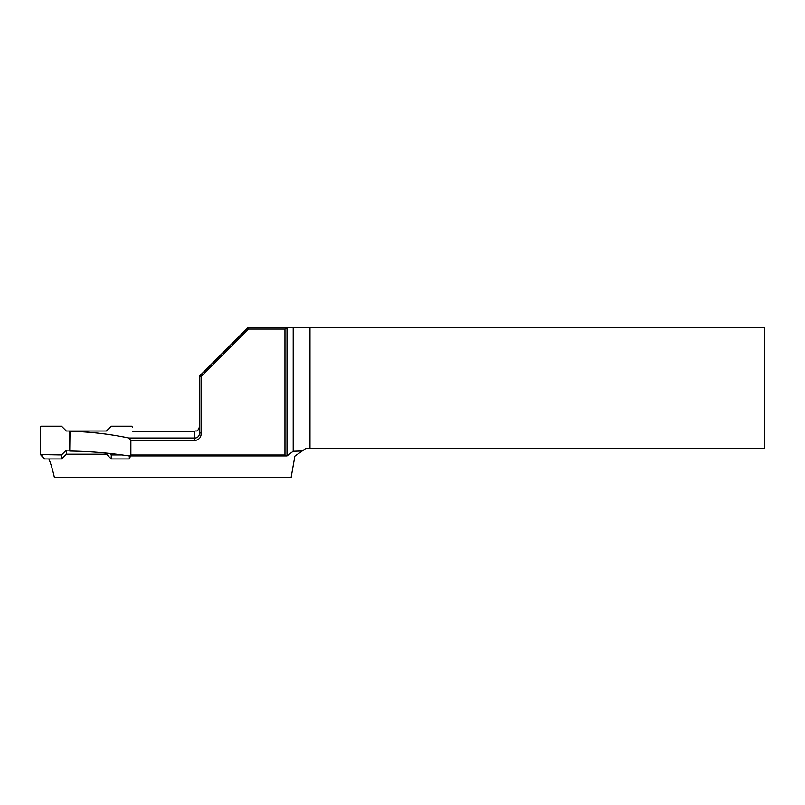 <?xml version="1.0" encoding="UTF-8"?>
<svg xmlns="http://www.w3.org/2000/svg" width="805" height="805" viewBox="0 0 805 805"><rect width="100%" height="100%" fill="white"/><g stroke="black" fill="none" stroke-linecap="round" stroke-linejoin="round"><path stroke-width="1.21" d="M130.873 440.597L130.873 454.996L284.96 454.996L284.96 329.084L248.544 329.084L201.089 376.539L201.089 432.979C201.361 437.196 199.268 439.731 194.81 440.597L130.873 440.597L128.891 438.031L194.81 438.031C197.577 438 199.187 436.32 199.64 432.979L199.64 375.935L247.94 327.635L287.003 327.635L286.993 455.902L128.85 455.912C109.369 452.933 89.667 451.303 69.733 451.031L69.975 431.289C90.019 431.792 109.661 434.036 128.891 438.031M128.85 455.912L130.873 454.996M48.853 458.951C50.775 463.378 52.617 469.516 54.368 477.365L291.128 477.365L294.882 456.103L305.9 448.385L764.75 448.385L764.75 327.635L287.003 327.635L284.96 329.084M309.975 327.635L309.975 448.385M302.177 450.991L293.191 451.243L286.993 455.902M73.416 431.188L69.552 431.239M284.96 454.996L286.983 455.912M248.544 329.084L247.94 327.635M199.64 375.935L201.089 376.539M201.089 432.979L199.64 432.979M132.513 427.173L131.537 426.217L111.261 426.217L106.431 431.007L66.332 431.007L61.502 426.217L41.226 426.217L40.25 427.173L40.492 454.584L61.502 454.916L66.332 450.136L69.703 450.136M109.752 453.426L111.261 454.916L122.028 454.916M130.662 455.912L129.333 457.421L129.333 458.951L111.261 458.951L106.431 454.171L66.332 454.171L61.502 458.951L44.396 458.951A0.966 0.956 180 0 1 43.43 457.995L43.43 457.924M111.261 454.916L111.261 458.951M61.502 458.951L61.502 454.916M66.332 454.171L66.332 450.136M106.431 454.171L106.431 453.084M40.492 454.594L44.396 458.951M194.81 440.597L194.81 431.188L132.513 431.188M293.191 451.243L293.191 327.635M41.226 454.916L44.396 458.508M194.81 431.188C196.239 430.262 197.346 432.959 199.64 426.358M69.552 431.329L69.552 441.804M131.104 455.912L129.333 457.924"/></g></svg>
